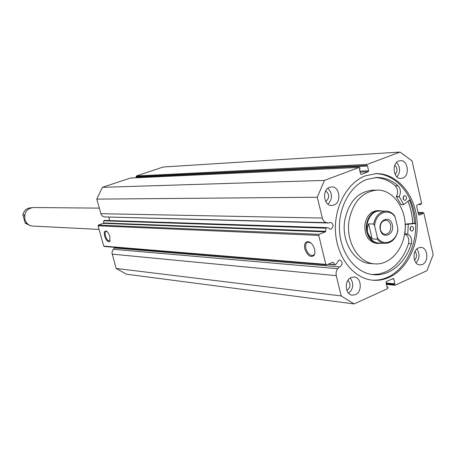 <?xml version="1.0" encoding="UTF-8"?>
<svg xmlns="http://www.w3.org/2000/svg" width="456" height="456" viewBox="0 0 456 456"><rect width="100%" height="100%" fill="white"/><g stroke="black" fill="none" stroke-linecap="round" stroke-linejoin="round"><path stroke-width="0.68" d="M361.01 174.391L361.334 174.38L360.531 173.816L359.356 168.794L360.097 168.52L359.966 167.962L359.317 167.358L324.421 180.416L102.4 187.336L96.792 199.118L101.101 214.383L102.418 216.098L104.299 216.919L328.753 223.012L330.492 222.294C333.649 224.01 333.883 226.261 331.193 229.049L330.269 229.214L328.212 227.875L326.587 227.618L326.034 228.211L103.82 220.801L104.259 220.385L326.53 227.618M108.693 217.238L109.44 218.812L109.012 220.539M386.312 283.906L394.354 284.715L394.229 284.179L394.936 283.854L393.813 279.038L393.294 278.496L386.414 281.534L385.998 282.572L387.133 287.411L387.845 287.086L387.97 287.622L387.554 288.659L354.107 303.93L341.185 295.938L336.272 275.658C335.736 273.024 336.237 270.71 337.782 268.721L339.338 266.88L340.267 266.692C342.895 263.99 342.718 261.761 339.731 260.011L338.7 260.188L336.784 263.368L335.211 264.93L333.233 262.485L332.43 262.422M354.107 303.93L126.46 274.21L116.092 268.43L111.925 252.647L113.054 249.546L114.53 247.996L115.961 247.454M304.779 248.822C303.941 243.23 305.469 240.95 309.362 241.971C311.87 243.35 313.631 245.835 314.651 249.443L314.959 252.761L314.184 255.326C310.644 257.965 307.509 255.799 304.779 248.822M310.758 242.877L307.92 242.153C305.879 242.911 305.212 245.054 305.919 248.594C307.458 253.274 309.738 255.599 312.759 255.571L314.349 254.408L314.959 252.766M104.715 236.225C103.882 232.389 104.424 230.673 106.334 231.078C107.81 231.927 108.978 233.751 109.845 236.55L109.81 241.309C108.083 242.489 106.385 240.791 104.715 236.225M106.886 231.42L106.14 231.329C105.062 231.825 104.851 233.398 105.496 236.06C106.584 239.332 107.901 240.996 109.446 241.064L110.152 240.443M407.972 201.244C410.805 208.192 412.378 215.597 412.686 223.463M409.494 200.036C412.469 207.309 414.116 215.067 414.447 223.315L415.672 223.343M375.054 173.707C394.947 173.405 412.423 193.247 415.256 218.036C418.243 242.803 406.307 268.88 387.611 277.248C382.516 279.528 377.266 280.48 371.868 280.109M365.41 175.816L375.869 173.668C395.916 172.927 413.734 192.683 416.738 217.637C419.908 242.563 407.949 268.954 389.116 277.39C383.735 279.79 378.201 280.725 372.506 280.178C353.679 278.445 337.252 257.868 335.548 232.697C333.707 207.554 347.027 182.662 365.41 175.816M418.562 247.853L420.905 247.414C427.899 247.369 429.113 261.886 422.347 264.474L419.851 264.93C412.908 264.862 411.802 250.35 418.562 247.853M416.847 248.993C419.982 253.827 419.708 258.449 416.037 262.855M398.812 161.002L400.402 160.666C408.017 159.834 410.092 175.691 402.705 178.108L400.949 178.467C393.385 179.168 391.43 163.316 398.812 161.002M396.549 162.535C400.408 167.181 400.562 171.975 397.005 176.922M351.251 277.442L354.147 276.963C361.534 277.248 362.554 291.925 355.384 294.684L352.3 295.174C344.975 294.753 344.098 280.098 351.251 277.442M350.208 278.017C354.021 283.575 353.52 288.671 348.692 293.305M329.637 187.296L331.626 186.909C339.788 186.282 341.789 202.464 333.895 205.057L331.706 205.474C323.612 205.935 321.759 189.776 329.637 187.296M327.892 188.288C332.658 193.538 332.686 198.827 327.989 204.163M325.692 190.95C329.625 194.444 329.642 197.978 325.755 201.546M347.917 280.389C350.96 284.06 350.658 287.417 347.005 290.461L346.913 290.5M394.845 165.175C397.575 168.15 397.672 171.239 395.141 174.437M415.028 251.444C417.137 254.505 416.966 257.418 414.515 260.188M103.82 220.801L103.552 222.967L325.687 231.306L325.31 231.865L103.255 223.36L103.552 222.967M102.4 187.336L130.348 178.057M136.806 177.042L136.994 177.726M136.065 176.677L136.173 177.07L366.715 166.03L366.59 165.471L136.065 176.677L136.407 175.953L163.128 167.01L400.032 152.07L412.07 160.917L421.618 203.302L420.82 204.465L420.614 203.547L417.012 205.029L416.613 206.032L418.545 214.582L419.292 215.107L422.883 213.602L422.678 212.69L423.077 212.524L418.066 212.467M103.74 246.12L325.801 264.36L326.633 264.89L104.407 246.496L103.74 246.12L98.069 225.817L98.422 225.07L103.255 223.36M326.034 228.211L325.687 231.306M98.422 225.07L319.2 234.344L325.31 231.865M319.2 234.344L318.755 235.416L98.069 225.817M325.801 264.36L318.755 235.416M333.233 262.485L332.686 262.314L326.633 264.89M394.354 284.715L395.118 285.211L426.947 270.687L433.2 254.71L423.812 213.043L423.077 212.524M136.407 175.953L367.012 164.451L400.032 152.07M367.012 164.451L366.59 165.471M359.898 171.12L368.613 170.755L367.45 165.756L366.715 166.03M368.613 170.755L368.192 171.781L360.132 172.106M361.334 174.38L368.192 171.781M324.421 180.416L317.285 197.243L322.324 218.053C323.059 220.664 324.501 222.203 326.656 222.67L328.753 223.012M96.792 199.118L317.285 197.243M341.185 295.938L116.092 268.43M394.229 284.179L386.186 283.375M394.936 283.854L386.095 282.982M387.845 287.086L387.036 287.001M420.82 204.465L418.403 204.459M422.883 213.602L418.312 213.545M422.678 212.69L418.106 212.638M114.53 247.996L339.338 266.88M377.579 210.632C370.882 211.196 366.658 215.739 364.903 224.255C364.367 235.279 368.248 241.663 376.548 243.407L376.605 243.413M377.009 190.118L372.586 190.192C357.897 191.72 348.606 201.865 344.713 220.63C341.265 241.515 354.244 262.816 370.272 263.505L374.684 263.842C388.854 265.25 402.426 251.056 404.706 233.113C408.217 211.561 394.246 189.348 377.009 190.118C362.275 191.651 352.955 201.854 349.045 220.727C345.591 241.731 358.604 263.158 374.684 263.842M412.657 223.468C412.349 215.602 410.776 208.204 407.943 201.267M99.3 208.124L33.305 207.526C26.761 208.546 23.974 212.576 24.932 219.61C26.283 223.503 28.876 225.663 32.724 226.073L99.072 229.419M392.32 224.797C394.936 234.652 382.419 239.993 380.332 229.813C377.71 219.826 390.33 214.662 392.32 224.797M380.395 229.431C381.227 232.412 382.858 234.042 385.28 234.31C389.435 233.597 391.237 230.536 390.684 225.127C389.846 222.1 388.193 220.47 385.725 220.231C381.609 220.989 379.837 224.05 380.395 229.431M394.514 215.614C392.149 212.73 389.316 211.231 386.004 211.122L379.534 211.06C371.52 210.604 364.857 222.066 367.473 232.013C369.366 238.75 373.054 242.444 378.52 243.094L384.984 243.418C382.003 243.213 379.403 241.8 377.197 239.178L372.153 238.95L369.126 235.752L367.473 232.013L367.297 227.971L368.619 223.885L373.652 224.016C375.505 215.922 379.626 211.624 386.004 211.122C389.207 211.219 391.96 212.684 394.28 215.5L395.255 217.284C389.356 207.132 375.328 212.758 374.632 225.828L373.652 224.016M382.02 211.082L379.249 210.643C371.036 210.182 364.207 221.935 366.892 232.132C368.836 239.035 372.609 242.826 378.212 243.493L381.062 243.225M377.197 239.178L377.346 237.416C383.462 247.557 397.273 241.543 397.894 228.741L395.255 217.284M397.894 228.741L397.729 230.491M377.346 237.416L374.632 225.828M372.153 238.95L368.619 223.885M30.837 225.748L25.308 223.326L26.887 223.4L26.14 222.214M24.544 217.056L24.419 214.93L22.851 214.89C24.071 210.398 26.847 208.01 31.185 207.736L31.373 207.742M25.308 223.326L22.851 214.89M410.195 199.471L403.748 204.584L399.142 196.576C401.115 192.592 400.761 189.001 398.077 185.809L395.284 185.866C389.213 180.547 382.447 177.789 374.997 177.589M403.417 196.525L403.423 199.58M404.307 195.738L404.825 195.63C406.991 196.804 407.168 198.377 405.355 200.349L404.825 200.458C402.665 199.278 402.494 197.704 404.307 195.738M410.457 227.202L410.366 230.177M411.301 226.45L411.893 226.336C413.968 227.527 414.122 229.083 412.344 231.015L411.739 231.135C409.67 229.938 409.522 228.376 411.301 226.45M398.082 185.803C391.607 180.137 384.391 177.373 376.439 177.509L366.692 179.499C349.894 185.797 337.793 208.591 339.543 231.534C341.162 254.505 356.233 273.241 373.458 274.711C378.554 275.162 383.507 274.318 388.324 272.181C399.182 266.959 406.849 257.486 411.323 243.766C412.207 239.166 411.016 235.986 407.749 234.213L408.285 224.158L415.678 223.52M372.181 274.563L378.964 274.045L385.548 271.947C396.384 266.743 404.039 257.304 408.508 243.629L411.323 243.766L408.508 243.629C409.391 239.047 408.2 235.872 404.939 234.105L405.475 224.09L414.447 223.315M398.077 185.809L395.284 185.866C397.963 189.052 398.316 192.626 396.344 196.604L400.984 204.573M359.163 167.392L130.097 178.068M100.85 213.682L322.324 218.053M112.113 254.135L336.272 275.658M393.813 279.038L392.263 278.895M418.921 215.101L419.292 215.107M113.293 249.278L337.782 268.721M328.28 264.189L334.869 264.725M104.299 216.919L326.656 222.67M408.285 224.158L405.475 224.09M408.171 224.329L405.361 224.255M407.664 234.031L404.854 233.928M407.749 234.213L404.939 234.105M399.148 196.792L396.349 196.815M403.645 204.51L400.841 204.505M399.142 196.576L396.344 196.604M104.259 220.385L326.587 227.618M310.034 242.461L309.362 241.971M106.829 231.374L106.334 231.078M359.317 167.358L130.222 178.04M418.061 212.428L423.259 212.485M394.867 285.251L386.426 284.401M313.511 255.257L312.759 255.571M110.056 240.608L109.81 241.309M314.349 254.408L314.184 255.326M327.932 264.337L335.211 264.93M376.548 243.407L378.212 243.493M384.984 243.418C391.807 243.065 396.127 238.687 397.963 230.286M25.268 223.309L30.615 225.737M22.811 214.93C24.02 210.415 26.807 208.021 31.185 207.736M403.748 204.584L400.944 204.584"/></g></svg>
